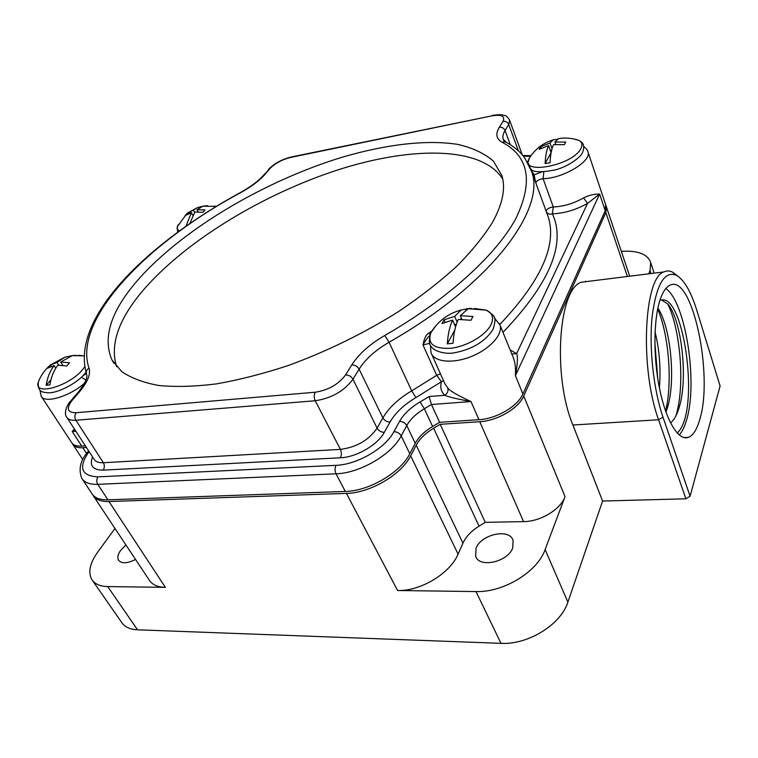 <?xml version="1.0" encoding="UTF-8"?>
<svg xmlns="http://www.w3.org/2000/svg" width="758" height="758" viewBox="0 0 758 758"><rect width="100%" height="100%" fill="white"/><g stroke="black" fill="none" stroke-linecap="round" stroke-linejoin="round"><path stroke-width="1.14" d="M690.083 496.225L662.985 417.127C653.51 389.65 648.943 347.581 652.107 316.721C656.295 284.724 664.283 270.852 676.07 275.126C683.905 279.465 690.794 291.138 696.735 310.145L720.1 385.974L690.083 496.225L685.876 498.802L602.591 501.047L567.884 602.108L545.125 549.569L565.023 496.651L523.74 395.96L605.85 212.534L606.523 207.18L606.03 205.911M92.391 580.372L121.564 622.299C124.634 626.923 129.95 629.424 137.52 629.803L107.712 586.578L165.377 587.355L108.981 501.54L346.444 493.401C370.037 493.079 401.55 474.527 410.656 455.823L416.208 445.192C419.686 438.787 425.503 433.14 433.652 428.251L440.218 424.309L479.776 421.713C497.286 420.87 518.652 408.287 523.74 395.96M567.884 602.108C560.948 624.535 528.089 644.954 500.981 643.343L137.52 629.803M677.718 276.064L672.45 272.084C669.485 270.644 666.604 270.597 663.809 271.951C643.874 277.684 639.686 368.53 658.579 419.761L685.876 498.802M602.591 501.047L572.887 425.011C552.307 375.854 558.627 288.239 581.452 282.213L588.454 281.341M648.801 273.827L650.042 270.521L650.696 262.543C647.521 254.025 637.734 250.292 621.342 251.362M699.719 419.648C713.856 375.068 692.026 272.624 669.684 285.349C666.111 287.121 663.051 291.546 660.493 298.614C653.491 317.981 653.008 357.226 659.716 389.451C666.386 421.761 678.817 441.327 688.558 437.319C693.21 435.338 696.924 429.445 699.719 419.648M679.225 435.007C682.096 431.842 684.502 426.991 686.426 420.444C698.222 383.576 685.791 302.082 665.799 288.552M661.62 300.007C684.322 294.625 700.496 412.466 677.178 433.036M660.076 299.827L661.601 300.007M661.668 300.007L667.845 304.11C681.414 319.194 688.681 379.569 678.78 408.676L678.211 410.391C676.117 416.322 673.559 420.5 670.527 422.926M667.741 303.986C680.428 329.408 685.223 385.765 675.956 415.744M657.859 308.136C670.451 326.196 676.307 380.876 667.154 408.581L665.941 412.106M655.035 331.777C659.469 349.741 660.919 368.464 659.403 387.925M657.669 309.056C668.632 334.117 672.791 381.89 665.6 411.139M654.827 341.915L657.698 378.214M565.023 496.651C560.645 509.433 540.501 521.618 523.56 521.627L485.243 522.338L479.047 526.166C471.362 530.922 465.99 536.598 462.939 543.183L458.088 554.126C450.176 573.38 420.538 591.325 397.58 590.51L476.005 591.572C503.596 592.538 537.583 571.721 545.125 549.569M512.73 547.92C507.936 562.01 479.378 568.348 475.645 556.334L476.052 548.167C481.235 534.248 509.3 528.118 513.062 540.264L512.73 547.92M92.656 494.709L93.007 495.344C95.698 499.645 101.022 501.711 108.981 501.54M72.389 443.601L72.721 444.245C74.341 446.832 77.695 447.987 82.793 447.713L86.412 447.476M114.979 528.459L97.659 552.175C89.785 563.26 87.862 572.404 91.87 579.614C94.807 584.058 100.094 586.389 107.712 586.578M93.518 496.111L149.184 580.003C152.14 584.693 157.541 587.147 165.377 587.355M135.549 559.461C127.287 563.582 121.621 563.829 118.542 560.19C117.158 557.68 117.822 554.458 120.531 550.535L125.923 544.945M585.621 281.692L585.451 281.199M485.243 522.338L440.218 424.309M82.29 479.122L91.917 493.638C94.608 497.94 99.942 500.005 107.93 499.825L345.316 491.459C368.985 491.108 400.631 472.49 409.794 453.748L415.251 443.335C418.71 436.978 424.499 431.368 432.6 426.517L439.612 422.31L478.942 419.695C496.443 418.833 517.818 406.25 522.906 393.952L605.235 210.686L605.651 204.594M41.453 396.614L71.669 442.634C73.28 445.221 76.634 446.377 81.731 446.092L85.36 445.846M439.612 422.31L431.444 404.516L429.123 396.529L444.775 395.288C447.637 393.231 448.603 390.73 447.675 387.802C449.579 390.692 457.349 395.269 470.983 401.541L431.444 404.516L424.357 408.742L432.6 426.517M429.615 343.327L423.002 344.975L436.665 375.352L441.431 381.7L443.544 380.781M478.942 419.695L470.983 401.541C457.235 399.04 448.49 396.955 444.775 395.288C441.052 391.678 439.934 387.149 441.431 381.7L415.952 397.58L411.708 390.863L436.665 375.352L440.417 373.789M492.586 222.189C502.668 203.817 505.785 188.306 501.919 175.638L493.439 161.122C484.485 153.41 472.689 147.857 458.05 144.456C426.877 139.406 385.775 144.437 342.294 157.19C265.963 180.461 185.208 227.561 139.946 277.684C111.435 309.472 102.103 336.903 111.947 359.974L121.725 371.591C131.049 378.015 143.328 382.638 158.574 385.452C175.43 387.111 194.692 386.589 216.371 383.899C239.158 379.919 263.168 373.77 288.41 365.46C327.257 351.257 364.086 333.217 398.888 311.349C420.718 296.605 440.047 281.559 456.856 266.2C471.959 250.936 483.86 236.269 492.586 222.189M81.731 446.092L72.218 431.52L74.36 428.943M75.857 431.245L72.218 431.52L75.175 430.193M207.493 205.693L202.936 206.185L196.966 209.691L204.944 209.919L202.869 212.268L194.872 212.032L189.87 223.449M185.985 226.149L191.414 212.685L185.16 215.575L186.184 214.343L197.45 207.616L202.452 206.337M196.966 209.691L198.113 211.861M187.264 213.244L187.709 214.069M193.517 210.345L194.598 212.401M191.414 212.685L192.797 215.291M546.291 211.634L548.508 217.707L546.527 212.117C547.901 214.05 549.853 214.618 552.383 213.813C564.085 213.405 575.815 209.928 587.564 203.39L583.575 197.933C588.653 195.289 593.997 193.991 599.635 194.039L515.412 375.655C517.6 363.906 517.998 356.563 516.615 353.626L511.792 353.967M535.584 182.233L534.134 174.833L532.902 174.871M429.729 335.671C427.654 337.291 425.409 340.399 423.002 344.975C424.12 338.57 426.081 334.6 428.886 333.065L431.738 331.104M546.148 211.236C546.755 208.981 549.133 207.55 553.274 206.962C563.365 206.564 573.455 203.551 583.575 197.933M502.98 332.355C549.787 283.274 566.254 243.763 552.383 213.813L553.274 206.962L543.088 178.68L543.818 171.943M510.143 349.931L516.615 353.626L587.564 203.39L599.635 194.039L605.235 210.686M522.906 393.952L515.412 375.655C515.791 368.17 515.146 362.315 513.469 358.089L512.645 356.061M430.032 334.733L428.886 333.065M471.741 308.478L468.188 308.724L460.314 315.698L472.964 316.493L470.955 320.264L458.268 319.45C455.35 325.798 453.606 333.738 453.038 343.27L447.334 343.867C447.912 334.354 449.665 326.433 452.611 320.094L441.952 323.543L444.036 319.81L454.667 316.351L461.224 309.975L469.553 308.345M454.772 330.137L447.334 343.867M456.344 324.358L454.525 324.557M466.341 308.819L465.725 309.946M461.319 318.066L460.618 319.374M460.314 315.698L461.878 319.383M444.036 319.81L445.06 322.178M454.667 316.351L457.14 322.122M452.611 320.094L455.558 326.963M561.991 138.183L558.684 138.581L554.903 142.049L565.743 142.068L564.359 144.664L553.492 144.636C551.502 149.127 550.355 155.144 550.071 162.705L545.116 163.595C545.419 156.053 546.565 150.046 548.584 145.555L539.203 149.364L540.644 146.787L550.005 142.978L553.103 139.87L557.575 139.197M548.584 145.555L551.075 152.623L545.116 163.595M551.644 150.179L550.299 150.435M554.903 142.049L555.728 144.418M540.644 146.787L541.184 148.293M550.005 142.978L552.023 148.729M76.122 355.303L72.323 355.597L60.716 361.992L69.537 362.807L66.704 366L57.873 365.176C53.761 370.529 51.108 377.105 49.905 384.903L46.153 385.291C47.356 377.512 50.019 370.946 54.14 365.602L47.574 368.17L50.511 364.949L56.992 362.419L64.875 357.189L72.38 355.587M50.89 379.966L46.153 385.291M60.716 361.992L62.867 365.365M50.435 364.996L51.307 366.351M56.992 362.419L58.726 365.148M54.14 365.602L55.789 368.18M502.762 179.106C481.955 146.076 411.603 146.285 338.381 169.745C264.798 193.489 188.647 239.016 145.564 287.519C119.177 317.431 109.522 343.819 116.599 366.683M662.985 417.127L658.579 419.761L572.887 425.011M627.378 276.49L605.85 212.534M651.027 273.553L650.042 270.521M500.981 643.343L476.005 591.572M397.58 590.51L346.444 493.401M458.088 554.126L410.656 455.823M462.939 543.183L416.208 445.192M86.573 453.502L82.793 447.713M523.56 521.627L479.776 421.713M479.047 526.166L433.652 428.251M89.065 451.56C78.121 467.525 81.087 475.958 97.972 476.858L336.002 465.327C357.113 464.72 385.434 448.177 393.904 431.7L399.542 421.391C403.711 414.076 410.552 407.586 420.065 401.939L429.123 396.529M420.065 401.939L424.357 408.742C416.17 413.612 410.305 419.212 406.762 425.532C405.151 422.841 402.744 421.457 399.542 421.391M415.952 397.58C404.005 404.658 395.373 412.807 390.048 422.017L384.334 432.306C377.787 444.813 356.431 457.254 340.418 457.785L103.164 470.14C92.789 470.093 89.245 465.687 92.561 456.922M431.615 354.109L444.832 383.652L447.675 387.802M72.124 400.385C65.993 408.553 67.329 412.665 76.141 412.722L315.243 392.218C328.356 390.162 338.456 384.401 345.544 374.945L351.759 364.93C358.809 353.986 369.809 344.17 384.77 335.481C448.149 299.078 496.405 254.593 515.876 218.522C533.528 181.731 528.923 156.29 502.042 142.21C496.234 138.885 495.325 133.891 499.332 127.259L503.037 121.28C505.321 116.097 501.55 114.297 491.724 115.889L290.674 157.427C281.976 159.635 275.05 163.358 269.895 168.617L265.092 174.255C259.558 180.594 251.296 186.79 240.305 192.854C148.672 241.925 72.465 318.673 88.98 368.161C90.865 374.016 87.776 381.795 79.704 391.516L72.124 400.385L70.826 400.868C67.358 404.128 63.255 413.271 66.78 417.288C68.192 419.591 71.233 420.576 75.904 420.254L315.233 400.755C331.606 398.234 344.189 391.052 352.963 379.208L377.086 428.147L382.875 417.895L359.112 369.146C365.451 359.15 375.437 350.177 389.062 342.256L411.708 390.863C398.462 398.699 388.845 407.709 382.875 417.895C384.495 420.586 386.883 421.96 390.048 422.017M351.759 364.93C354.962 364.911 357.416 366.322 359.112 369.146L352.963 379.208C351.238 376.366 348.765 374.945 345.544 374.945M384.77 335.481L389.062 342.256C490.559 284.534 545.514 210.137 531.87 172.028L528.696 164.079M88.98 368.161C86.763 369.563 85.948 371.411 86.526 373.694L86.554 373.77M79.704 391.516L77.96 392.511M240.305 192.854L240.087 192.703C147.905 243.062 70.124 317.593 86.526 373.694C86.478 375.153 89.539 377.73 78.396 392L70.39 401.38M76.141 412.722C74.559 415.052 74.474 417.563 75.904 420.254L103.372 462.731C104.737 465.298 104.661 467.771 103.164 470.14M315.243 392.218C313.907 394.823 313.907 397.666 315.233 400.755L340.408 449.39C341.669 452.327 341.678 455.122 340.418 457.785M67.045 417.696L94.163 459.386C95.66 461.821 98.73 462.93 103.372 462.731L340.408 449.39C356.544 447.258 368.767 440.18 377.086 428.147C378.735 430.847 381.141 432.231 384.334 432.306M86.469 373.514L82.802 375.864M85.929 380.08L81.447 377.19M84.545 383.141C69.783 396.415 44.665 403.891 41.207 396.226L39.966 390.171M88.79 451.124L87.757 451.957M88.62 450.877L88.118 451.503C80.357 460.201 78.245 469.164 81.788 478.374C84.422 482.6 89.747 484.589 97.754 484.334L336.012 473.797C359.794 473.229 391.791 454.497 401.181 435.888L406.762 425.532L415.251 443.335M97.972 476.858C96.446 479.264 96.37 481.756 97.754 484.334L107.93 499.825M336.002 465.327C334.733 468.037 334.733 470.86 336.012 473.797L345.316 491.459M393.904 431.7C397.126 431.785 399.551 433.178 401.181 435.888L409.794 453.748M179.144 231.048L177.069 228.727L178.083 224.842M216.324 206.347L214.192 206.053M530.382 156.423L523.39 156.044M527.227 161.53L528.042 161.909M587.725 151.174L588.019 152.017C591.647 161.302 562.768 178.547 543.088 178.68C538.91 179.333 536.503 180.764 535.849 182.972M541.762 172L534.134 174.833L531.491 170.787M502.042 142.21L505.131 141.784C512.976 145.754 519.448 150.994 524.536 157.493L531.87 172.028L548.508 217.707C556.808 245.895 540.568 281.483 499.797 324.471M499.332 323.467L499.986 325.011C503.217 334.221 490.047 349.021 471.467 356.45C452.924 364.001 434.22 362.116 431.084 352.934L430.345 345.127M474.205 308.449L486.304 310.145C492.558 313.101 494.102 318 490.928 324.841C485.736 335.32 466.956 346.378 451.019 348.244C433.86 349.135 427.152 343.952 430.904 332.705L435.841 325.76M503.88 140.808L503.17 139.169L506.543 142.523M503.691 140.59L503.17 139.169C502.459 136.639 503.094 133.759 505.065 130.518L508.732 124.52L509.67 120.37C507.765 117.111 505.965 115.453 504.278 115.415C502.317 115.093 502.327 113.927 492.198 115.434L492.577 115.358M499.332 127.259C501.976 126.993 503.89 128.074 505.065 130.518L510.314 144.721M503.037 121.28C505.671 121.015 507.576 122.095 508.732 124.52L518.377 150.795M491.724 115.889L291.716 156.887M290.674 157.427L291.261 156.991C281.985 159.313 274.462 163.387 268.702 169.195L268.256 169.716M269.895 168.617L263.452 175.344M265.092 174.255L263.898 174.823C258.762 180.802 250.822 186.762 240.087 192.703L240.021 192.74M573.389 138.866L579.065 140.438C582.049 142.201 582.703 144.806 581.035 148.265C573.219 165.604 519.287 175.704 529.188 158.413L531.367 155.172M84.744 366.815L82.47 369.771C68.874 386.447 33.598 396.273 38.232 382.335L39.615 378.981M72.323 355.597L83.996 355.862L78.491 355.294M676.07 275.126L672.45 272.084M663.809 271.951L581.452 282.213M683.868 437.574L688.558 437.319M678.78 408.676L676.506 414.626M667.154 408.581L665.884 411.964M629.671 276.206L606.523 207.18M82.774 459.556L72.986 444.652M654.126 273.164L650.696 262.543M177.723 232.09L177.201 226.813L186.904 213.585M216.201 206.422L202.936 206.185M197.45 207.616L187.738 212.913M530.97 155.646L522.963 155.532M605.907 205.352L588.019 152.017C587.857 150.491 586.455 148.691 583.802 146.597M512.588 355.938L499.986 325.011L494.368 317.924M492.908 329.588C484.978 341.687 472.044 349.447 454.099 352.858C446.424 354.365 434.959 351.816 431.51 346.956C428.857 344.539 428.649 339.783 430.904 332.705L432.875 329.616C439.924 319.696 449.38 313.158 461.224 309.975M468.188 308.724L486.304 310.145C496.016 316.853 496.395 316.882 493.212 329M522.215 154.67L509.67 120.37M582.495 152.538C581.054 156.878 568.822 166.353 555.32 169.925C540.842 172.606 532.703 172.293 530.884 169.006M527.966 162.733L529.188 158.413L530.752 156.025C536.399 148.18 543.846 142.798 553.103 139.87M558.684 138.581C565.658 137.501 572.461 138.117 579.065 140.438C581.377 142.078 585.564 143.423 582.779 151.988M84.47 374.073C76.368 383.813 57.655 393.023 48.578 392.843C41.823 392.113 38.014 392.341 38.232 382.335C40.326 376.574 43.594 371.524 48.029 367.175L50.322 365.1M86.024 372.15L84.735 373.76M64.875 357.189L50.511 364.949M113.975 363.309L111.947 359.974M475.645 556.334L476.043 557.177"/></g></svg>
